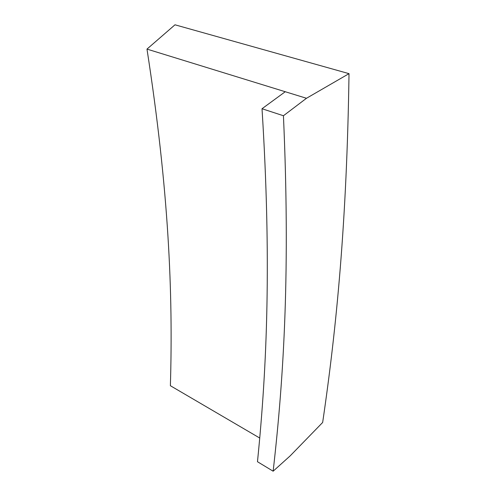 <?xml version="1.0" encoding="UTF-8"?>
<svg xmlns="http://www.w3.org/2000/svg" width="496" height="496" viewBox="0 0 496 496"><rect width="100%" height="100%" fill="white"/><g stroke="black" fill="none" stroke-linecap="round" stroke-linejoin="round"><path stroke-width="0.74" d="M290.185 455.861L322.66 422.462C336.623 327.422 346.859 221.78 349.017 73.656L306.478 98.276L283.433 115.742C290.197 268.119 284.183 374.722 273.141 471.2L290.185 455.861M259.774 438.061L170.382 385.721C173.123 292.9 168.814 189.925 146.983 49.098L174.989 24.8L349.017 73.656M273.141 471.2L257.474 461.72C267.164 365.713 271.492 259.569 262.018 108.736L285.25 91.729L146.983 49.098M283.433 115.742L262.018 108.736M306.478 98.276L285.25 91.729"/></g></svg>
